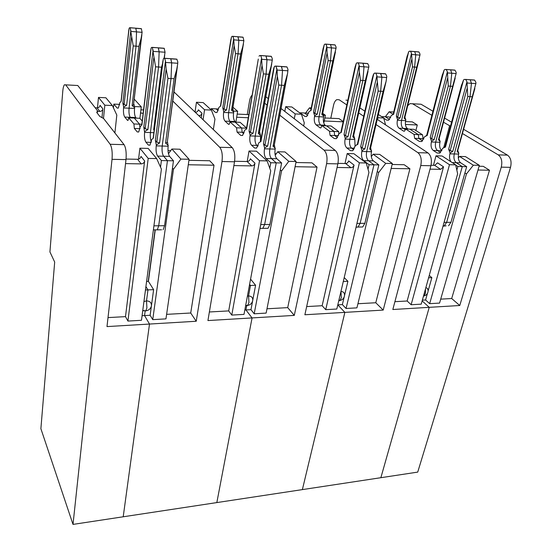 <?xml version="1.0" encoding="UTF-8"?>
<svg xmlns="http://www.w3.org/2000/svg" width="552" height="552" viewBox="0 0 552 552"><rect width="100%" height="100%" fill="white"/><g stroke="black" fill="none" stroke-linecap="round" stroke-linejoin="round"><path stroke-width="0.83" d="M344.158 297.079L342.371 304.6L346.063 308.485L378.672 172.535L385.738 163.378L392.362 163.516L379.666 154.381L373.145 154.208L371.303 156.609M385.738 163.378L373.145 154.208M423.494 296.086L425.426 293.402L425.488 288.951L425.426 293.402L423.674 296.051C426.586 295.272 428.062 293.429 428.104 290.518L427.545 288.53L425.896 287.488M510.524 167.339L501.264 167.152L459.775 305.511L429.235 307.333L422.156 300.895L429.235 307.333L380.866 477.701L417.726 472.105L510.524 167.339C511.794 161.77 510.779 157.7 507.481 155.126L463.604 129.292M344.213 277.594L347.905 281.285L343.296 281.479M347.905 281.285L344.517 295.561M338.804 300.598L339.804 300.516L341.364 297.756L339.804 300.516L338.755 300.805L339.804 300.516C342.626 299.86 344.2 298.142 344.531 295.361C344.62 292.877 343.427 291.58 340.95 291.484M341.364 297.756L340.943 291.518L341.364 297.756M339.411 300.723L340.763 300.274M342.371 304.6L337.803 304.849M357.931 303.731L375.774 302.744L383.205 310.086L344.869 312.377L337.803 304.87L344.869 312.377L302.379 489.603L344.869 312.377L304.876 314.764L337.872 163.861C338.873 157.72 337.996 153.242 335.257 150.427L324.038 150.116L279.829 115.202M346.063 308.485L356.916 307.864L392.362 163.516M249.38 285.529L250.498 285.481L248.545 295.955L250.498 285.481L249.594 284.37L250.498 285.481L255.597 285.26L250.974 309.672L245.93 309.948L246.723 305.711L247.641 305.422L246.723 305.711L245.93 309.948L252.064 317.924L216.832 502.582L380.866 477.701L429.235 307.333L392.831 309.513L430.919 165.738C432.071 159.907 431.112 155.643 428.048 152.959L417.926 152.683L376.036 124.538M383.205 310.086L420.762 165.531C421.901 159.666 420.955 155.381 417.926 152.683M449.494 164.71L435.99 155.83L442.069 155.988L455.662 164.841L449.494 164.71L411.137 304.732L407.141 301.006L443.539 166.828L437.577 162.854L434.679 165.345L431.029 165.269M430.008 169.147L440.613 169.34L434.679 165.345M455.662 164.841L457.642 173.783L421.245 304.152L411.137 304.732M443.539 166.828L440.613 169.34M407.141 301.006L394.908 301.682M433.465 165.317L435.99 155.83M400.048 117.969L397.681 117.335L396.35 116.044L397.557 119.549L400.048 117.969L412.496 66.909L411.523 53.302L410.488 51.288L414.718 51.64L415.766 54.786L419.941 55.131L419.975 53.999L418.927 51.991L417.974 51.84M426.62 135.702L424.564 136.792L421.728 141.533L419.375 141.415L414.649 138.331L418.878 138.483L422.597 140.891L418.878 138.483L418.299 134.598L409.825 129.161L405.637 128.995L404.478 131.183L403.602 131.135L399.117 128.216L403.271 128.381L405.465 129.803L403.271 128.381C401.428 126.781 400.856 124.131 401.539 120.433L414.607 67.068L415.766 54.786L414.718 51.64L413.765 51.488M447.382 71.712L430.215 137.51L431.56 141.264L434.182 139.587L448.265 86.05L447.382 71.712L446.223 69.538L449.466 69.697M431.56 141.264L431.374 141.995C430.601 145.88 431.236 148.709 433.292 150.482L437.605 150.606L440.579 152.531L437.605 150.606C435.542 148.84 434.9 146.018 435.68 142.14L450.46 86.195L451.784 73.237L450.611 69.869L451.784 73.237L456.124 73.554L456.152 72.36L454.986 70.201L453.834 70.028M461.389 85.753L463.535 79.999L464.273 79.412L468.952 79.64M455.717 165.096L457.856 166.49L462.279 166.58L456.311 162.716C454.123 160.853 453.447 157.934 454.275 153.96L470.028 96.641L471.456 83.311L470.214 79.826L471.456 83.311L475.872 83.614L475.907 82.379L474.672 80.137L473.402 79.957M444.077 222.373L446.637 222.346L462.279 166.58L446.637 222.346L444.263 225.851L443.014 226.189L446.092 225.823M390.637 117.762L389.367 116.941L385.31 116.755L389.553 119.501L385.31 116.755L381.563 116.582M444.822 147.253L442.663 148.357L444.898 146.915M448.265 86.05L450.46 86.195L451.784 73.237L447.424 72.919M434.182 139.587L431.657 138.897L430.215 137.51M393.183 114.478L391.299 115.554L393.169 114.367M410.488 51.288L409.384 51.191L408.646 51.826L406.927 57.229M378.375 114.505L383.716 117.983L385.551 124.855M377.678 117.5L378.017 117.721L377.582 119.584M465.736 79.509L466.964 81.765L467.792 96.503L470.028 96.641L471.456 83.311L467.013 83.007M450.163 150.641L452.778 151.358L450.087 153.097L448.659 149.206L450.163 150.641L467.026 88.706M452.778 151.358L467.792 96.503M450.087 153.097L449.887 153.842L454.275 153.96L470.028 96.641L472.257 96.772L475.872 83.614M451.06 161.846C449.535 159.735 449.149 157.065 449.887 153.842M456.835 170.154L457.856 166.49M378.017 117.721L383.716 117.983M383.778 118.218L386.669 120.101L388.622 120.219L391.299 115.554M412.496 66.909L414.607 67.068L415.766 54.786L411.564 54.441M397.557 119.549L397.392 120.246L401.539 120.433L414.607 67.068L416.712 67.227L404.188 118.162L405.844 119.929L405.672 120.619C404.982 124.303 405.561 126.953 407.411 128.554L408.266 129.099M399.117 128.216C397.281 126.608 396.709 123.952 397.392 120.246M414.649 138.331L414.076 134.44L422.508 134.757L423.087 138.635L423.812 139.097M405.637 128.995L414.076 134.44M446.223 69.538L444.891 69.442L444.146 70.049L442.159 75.679M424.564 136.792L426.661 135.447M433.292 150.482L437.156 153.001L439.751 153.125L442.663 148.357M359.897 107.895L364.851 111.173M377.244 119.363L428.048 152.959M363.699 116.258L358.772 112.946M346.828 104.921L339.163 99.767L336.782 99.636C335.264 100.526 334.174 102.43 333.512 105.349L330.8 118.245M322.879 113.491L325.404 115.306L323.41 115.216M311.252 107.93L309.458 107.84L305.573 113.043M311.038 108.992L309.458 107.84M323.796 123.055L325.404 115.306M343.22 121.585L339.018 118.611L324.845 117.983M324.217 120.998L343.165 121.813M354.826 68.02L340.825 132.618L341.281 132.397L338.949 133.681L336.423 138.662L334.312 138.552L330.055 135.35L334.691 135.516L337.5 137.607L334.691 135.516L334.16 131.452L326.515 125.808L321.926 125.621L320.905 127.919L320.119 127.878L316.089 124.849L320.636 125.028L321.885 125.959L320.636 125.028L325.162 125.214C323.493 123.551 322.954 120.791 323.562 116.927L323.707 116.203L321.809 114.347L332.801 60.927L330.496 60.754L319.042 116.727L330.496 60.754L331.469 47.872L330.496 60.754L328.178 60.575L327.094 53.013L326.812 46.299L325.873 44.201L324.887 44.112L324.224 44.788L323.065 48.859M314.647 115.789L313.543 112.132L314.868 113.477L317.276 114.14L314.647 115.789L314.502 116.52L319.042 116.727C318.442 120.598 318.973 123.365 320.636 125.028C318.973 123.365 318.442 120.598 319.042 116.727L323.562 116.927M326.515 125.808L331.083 125.987L338.769 131.624L334.16 131.452L326.515 125.808M338.714 134.743L338.769 131.624M362.015 150.668L360.704 146.59L362.195 148.095L364.872 148.847L362.015 150.668L361.836 151.448C361.111 155.636 361.732 158.714 363.706 160.666L369.095 164.717L373.98 164.813L360.118 223.374L373.98 164.813L368.557 160.77L373.98 164.813L378.838 164.91L373.387 160.88C371.386 158.935 370.758 155.878 371.489 151.71L370.633 147.736M363.706 160.666L368.557 160.77C366.576 158.824 365.948 155.761 366.673 151.586L380.645 91.232L383.109 91.384L386.117 81.282L386.793 76.238L385.655 73.892L384.502 73.713M385.558 83.421L370.551 148.081L385.938 82.055M370.44 148.329L369.709 148.985L371.675 150.938M383.109 91.384L369.709 148.985M372.234 78.529L373.304 74.72L374.449 73.105L380.535 73.43L381.874 77.197L380.645 91.232L366.673 151.586L371.489 151.71M385.462 73.775L375.588 73.085M355.088 146.632L354.715 138.655L352.776 136.737L365.293 80.599L362.885 80.44L349.837 139.256L362.885 80.44L364.016 66.813L362.885 80.44L360.47 80.281L359.407 72.298L345.462 135.854L348.043 136.572L345.262 138.338L345.097 139.097L354.55 139.415M345.097 139.097C344.42 143.182 345.014 146.149 346.863 147.998L351.61 148.136C349.747 146.287 349.154 143.327 349.837 139.256C349.154 143.327 349.747 146.287 351.61 148.136L353.756 149.73L351.61 148.136L354.584 148.219M366.721 63.48L367.763 63.652L368.833 65.902L368.805 67.165L365.293 80.599M367.653 72.871L353.528 136.137L352.776 136.737M359.407 72.298L359.159 65.191L358.103 62.928L362.761 63.183L361.912 63.121L362.947 63.287L364.016 66.813L368.805 67.165M353.528 136.137L368.06 71.38M354.715 138.655L353.722 135.544M325.162 125.214L325.928 125.78M334.27 44.822L335.133 44.974L336.078 47.065L336.051 48.245L332.801 60.927M335.002 53.641L322.596 113.836L321.809 114.347M325.873 44.201L330.351 44.491L329.661 44.436L330.51 44.588L331.469 47.872L336.051 48.245M322.596 113.836L335.443 51.922M323.707 116.203L322.803 113.243M308.699 113.188L304.497 112.994L307.754 115.423L304.497 112.994L300.053 112.787L304.918 116.444L306.664 116.548L309.03 111.656L311.1 110.345L324.224 44.788M356.944 223.415L360.118 223.374L358 227.051L356.047 227.231M378.672 172.535L377.264 171.479L364.872 223.318L362.733 226.982L360.49 227.017M377.264 171.479L378.838 164.91M391.147 168.443L409.915 168.781L404.174 164.724L392.12 164.475M375.774 302.744L409.915 168.781M432.934 111.228L421.059 104.238L409.957 103.631L407.721 105.729M443.504 122.227L450.473 126.208M449.583 125.849L443.711 147.681M459.519 156.437L465.439 156.589L479.343 165.338L473.347 165.207L459.519 156.437L458.312 157.982M428.111 290.994L431.857 277.67L428.6 277.808M431.857 277.67L429.263 275.441M427.427 293.436L425.585 299.977L429.663 303.662L439.564 303.089L479.343 165.338M459.775 305.511L451.695 298.528L440.703 299.143M451.695 298.528L489.479 170.23L483.262 166.331L479.081 166.249M477.991 170.023L489.479 170.23M429.663 303.662L466.461 173.921L464.915 172.914L450.956 222.29L448.569 225.789M466.461 173.921L473.347 165.207M418.927 51.991L410.308 51.198M450.956 222.29L446.637 222.346L444.263 225.851L443.104 225.865M464.915 172.914L466.681 166.669L462.279 166.58L456.311 162.716C454.123 160.853 453.447 157.934 454.275 153.96L458.643 154.077L458.85 153.339L457.767 150.427M474.672 80.137L465.522 79.398M441.862 150.73L437.605 150.606C435.542 148.84 434.9 146.018 435.68 142.14L450.46 86.195L452.647 86.34L438.481 139.732L440.158 141.56L439.965 142.278C439.185 146.121 439.82 148.936 441.869 150.71M454.986 70.201L446.023 69.442M423.087 138.635L418.878 138.483L418.299 134.598L409.825 129.161L413.993 129.327L422.508 134.757M407.411 128.554L403.271 128.381C401.428 126.781 400.856 124.131 401.539 120.433L405.672 120.619M456.124 73.554L452.647 86.34M454.958 78.991L438.481 139.732M419.941 55.131L416.712 67.227M418.871 60.278L404.747 117.659L404.188 118.162M405.844 119.929L404.892 117.217M440.158 141.56L439.123 138.718M474.658 89.203L457.691 150.655M457.636 150.855L457.159 151.483L458.85 153.339M472.257 96.772L457.159 151.483M466.681 166.669L460.685 162.812C458.491 160.956 457.808 158.044 458.643 154.077M423.474 296.169L424.053 295.969M425.585 299.977L422.356 300.157M501.264 167.152C502.527 161.557 501.52 157.465 498.242 154.87L462.438 133.515M405.423 124.476L417.284 124.98L412.316 121.868L405.485 121.564M415.877 130.534L417.284 124.98M393.735 112.008L389.132 111.78L385.331 116.755M393.169 114.347L389.132 111.78M451.557 122.192L444.601 118.1M412.558 103.776L431.878 115.292M76.438 85.443L64.391 84.787C63.597 85.85 63.052 88.072 62.755 91.439L49.928 251.933L54.682 262.041L40.883 428.69L73.009 524.4L112.028 159.321C112.553 152.414 111.925 147.405 110.165 144.279L65.674 84.856L77.777 85.512L97.469 110.676L96.759 112.511L99.795 116.417L103.59 118.494L124.069 144.659L110.165 144.279M73.009 524.4L123.213 516.782L149.502 324.052L106.991 326.591L125.994 159.597C126.546 152.745 125.904 147.763 124.069 144.659M128.706 117.838L133.922 123.959L139.573 124.165L134.288 118.059L128.706 117.838L128.05 120.391L127.519 120.357L124.766 117.079L130.279 117.307C129.127 115.499 128.726 112.456 129.078 108.185L134.55 108.433C134.191 112.691 134.598 115.727 135.764 117.528L136.303 118.142M124.766 117.079C123.627 115.271 123.234 112.222 123.572 107.937L129.078 108.185L136.054 46.14L138.869 46.354L132.128 105.57L134.647 107.633L134.55 108.433M123.662 107.136L122.868 103.12L124.131 104.59L126.636 105.315L123.662 107.136L123.572 107.937M126.636 105.315L133.232 45.933L130.175 27.807L129.506 27.745L129.071 28.511L128.616 31.554M140.863 28.614L135.723 28.18L136.53 31.878L136.054 46.14L129.078 108.185C128.726 112.456 129.127 115.499 130.279 117.307L130.803 117.921L130.279 117.307L135.764 117.528M163.578 48.217L158.231 47.817L159.148 51.812L158.562 67.006L150.42 132.57C150.04 136.392 150.344 139.449 151.351 141.733C150.344 139.449 150.04 136.392 150.42 132.57L153.863 132.687M150.013 145.135L148.364 145.086L145.942 142.216C144.652 140.187 144.203 136.91 144.603 132.376L150.42 132.57L158.562 67.006L161.536 67.199L153.677 129.782L154.174 130.189M176.143 59.078L170.03 58.65M159.604 142.975L156.809 142.147L155.374 140.477L156.333 145.004L159.604 142.975L167.953 78.377L166.145 69.172L165.476 60.982L164.668 58.381L163.751 58.319L163.302 59.043L162.654 62.79M150.53 51.653L151.103 48.162L151.552 47.417L152.373 47.479L155.574 66.813L147.874 129.575L145.183 128.788L143.81 127.188L144.603 132.376M164.668 58.381L170.692 58.691L171.679 62.859L171.023 78.563L162.205 146.038L168.153 146.197C167.698 150.834 168.181 154.222 169.602 156.368L173.466 160.804L167.449 160.68L163.64 156.237C162.24 154.084 161.757 150.689 162.205 146.038C161.757 150.689 162.24 154.084 163.64 156.237L167.449 160.68L161.398 160.563L160.535 167.166M167.953 78.377L174.087 78.743L176.633 69.856L177.668 64.184L177.785 61.831L176.819 59.126M147.874 129.575L144.707 131.528M161.398 160.563L157.644 156.099C156.257 153.946 155.788 150.537 156.223 145.873L162.205 146.038L171.023 78.563L171.679 62.859L177.758 63.273M155.257 229.873L148.419 281.375L153.622 289.655L147.97 289.897L145.914 286.571L147.97 289.897L146.508 300.895L143.941 301.551M142.733 310.735L145.873 310.838L146.901 307.83L146.508 300.895L147.97 289.897L145.466 290.007M142.768 310.445L145.873 310.838L145.148 311.135L144.555 315.578L149.502 324.052L144.555 315.578L142.071 315.709M148.364 145.086L149.958 145.19L151.662 139.587L153.346 138.138L163.302 59.043M152.373 47.479L157.637 47.776M119.625 104.383L113.836 104.114L117.141 108.04L118.314 108.123L119.825 102.693L121.198 101.202L129.071 28.511M113.443 107.854L113.836 104.114M133.232 45.933L136.054 46.14L136.53 31.878L142.119 32.333L141.346 28.656M155.574 66.813L158.562 67.006L159.148 51.812L165.055 52.247L164.179 48.265M139.884 148.198L148.164 148.412L156.665 158.583L148.205 158.41L139.884 148.198L138.566 159.148M148.205 158.41L127.926 321.071L141.471 320.291L161.405 169.098L156.665 158.583M156.333 145.004L156.223 145.873M133.922 123.959L134.343 128.45L137.269 131.928L138.704 132.018L140.346 126.47L141.912 125.007L151.103 48.162M114.899 132.949L116.81 115.085L112.36 105.535L104.832 105.19L103.5 118.445M119.184 104.362L119.556 104.797L119.184 104.362M153.925 225.837L158.707 225.782L157.299 229.846L155.767 229.867M134.343 128.45L140.001 128.65L139.573 124.165L141.85 124.255M140.035 128.65L139.573 124.165L134.288 118.059L139.835 118.287L142.237 121.019M153.622 289.655L150.137 315.268L152.738 319.642L173.459 169.291L172.465 168.118L164.558 225.713L158.707 225.782L167.449 160.68L158.707 225.782L157.299 229.846L161.564 229.784M130.175 27.807L135.247 28.145M125.532 163.613L141.215 163.896L137.586 159.286L126.049 159.052M97.407 111.29L99.864 111.394C101.533 111.304 102.534 110.448 102.858 108.827L101.982 117.617M127.926 321.071L125.49 316.634L108.013 317.6M125.49 316.634L144.645 160.956C144.238 162.771 143.092 163.751 141.215 163.896M95.199 107.785L97.076 107.868C98.739 107.778 99.726 106.929 100.05 105.322L102.858 108.827M97.235 113.119L97.469 110.676M144.645 160.956L140.974 156.382C140.574 158.176 139.442 159.142 137.586 159.286M112.36 105.535L105.88 97.78L98.491 97.421L97.476 107.854M98.491 97.421L104.832 105.19M250.974 309.672L254.182 313.791L281.534 170.996L288.779 161.35L296.12 161.501L284.984 151.938L277.766 151.752L275.2 155.188M288.779 161.35L277.766 151.752M255.597 285.26L250.567 279.139M245.681 305.387L247.641 305.422L248.959 302.544L247.641 305.422C250.346 304.904 252.022 303.358 252.657 300.771L252.699 300.592C252.954 297.652 251.567 296.107 248.545 295.955L248.959 302.544L248.545 295.955L247.406 296.127M247.213 305.663L249.483 304.87M266.989 308.782L287.709 307.63L294.285 315.399L252.064 317.924L245.93 309.948L244.819 310.01M254.182 313.791L266.133 313.101L296.12 161.501M166.614 314.35L190.723 313.012L196.229 321.257L149.502 324.052L123.213 516.782L216.832 502.582L252.064 317.924L207.931 320.56L234.517 161.784C235.318 155.291 234.545 150.572 232.213 147.612L219.724 147.274L172.769 101.037M294.285 315.399L326.625 163.64C327.605 157.458 326.743 152.952 324.038 150.116M359.393 162.826L347.208 153.539L353.915 153.711L366.204 162.971L359.393 162.826L325.735 309.658L322.147 305.718L354.046 165.076L348.671 160.915C348.16 162.529 347.146 163.399 345.628 163.53L337.976 163.371M337.086 167.456L350.968 167.711L345.628 163.53M366.204 162.971L368.936 172.383L336.823 309.023L325.735 309.658M354.046 165.076C353.528 166.697 352.5 167.58 350.968 167.711M322.147 305.718L306.664 306.581M344.993 163.516L347.208 153.539M335.133 44.974L330.51 44.588L331.469 47.872L326.867 47.493M338.452 135.647L334.691 135.516L334.16 131.452L329.523 131.279L330.055 135.35M367.763 63.652L362.947 63.287L364.016 66.813L359.214 66.461M385.655 73.892L380.728 73.547L381.874 77.197L386.759 77.535M364.872 148.847L378.175 91.087L380.645 91.232L381.874 77.197L376.954 76.866L376.899 75.555L375.781 73.195M373.387 160.88L368.557 160.77C366.576 158.824 365.948 155.761 366.673 151.586L361.836 151.448M364.872 223.318L360.118 223.374L358 227.051L362.733 226.982M357.282 144.638L355.295 145.721L357.33 144.424M359.159 65.191L344.034 134.405L345.462 135.854M344.034 134.405L345.262 138.338M348.043 136.572L360.47 80.281M284.811 111.407L285.695 106.667L291.835 106.971L301.447 114.209L304.276 122.848L303.655 125.987M285.695 106.667L295.216 113.926L294.292 118.742M376.954 76.866L378.175 91.087M368.032 169.257L369.095 164.717M295.216 113.926L301.447 114.209M317.276 114.14L328.178 60.575M316.089 124.849C314.44 123.179 313.909 120.398 314.502 116.52M321.926 125.621L329.523 131.279M358.103 62.928L356.902 62.838L356.233 63.48L354.991 67.268M338.949 133.681L340.853 132.473M346.863 147.998L350.361 150.627L352.7 150.737L355.295 145.721M265.892 96.772L268.272 98.615M281.072 108.516L335.257 150.427M267.106 105.149L264.739 103.279M233.11 107.392L237.65 111.283L233.441 111.09M235.856 122.151L237.65 111.283M248.828 114.609L237.187 114.091M236.849 117.259L248.29 117.748M258.081 60.327L246.661 128.885L244.667 130.258L242.542 135.509L240.727 135.406L237.056 132.073L242.169 132.252L243.791 133.708L242.169 132.252L241.679 127.988L235.083 122.123L230.039 121.916L229.177 124.338L228.507 124.297L225.043 121.15L230.039 121.357L230.695 121.944L230.039 121.357L235.014 121.557C233.565 119.825 233.089 116.934 233.579 112.884L233.703 112.125L231.523 110.172L240.617 53.999L238.071 53.806L228.618 112.656L238.071 53.806L238.83 40.268L238.071 53.806L235.525 53.62L234.145 45.664L233.689 38.599L232.875 36.411L232.026 36.335L231.467 37.053L230.667 40.682M223.753 111.67L222.787 107.84L224.084 109.248L226.548 109.938L223.753 111.67L223.629 112.435L228.618 112.656C228.135 116.72 228.604 119.618 230.039 121.357C228.604 119.618 228.135 116.72 228.618 112.656L233.579 112.884M244.26 132.328L242.169 132.252L241.679 127.988L235.083 122.123L240.106 122.323L246.544 127.988M237.056 132.073L236.573 127.802L246.509 128.167M264.615 147.984L263.463 143.692L264.932 145.279L267.665 146.066L264.615 147.984L264.47 148.812C263.87 153.221 264.429 156.457 266.14 158.507L270.818 162.75L276.235 162.861L264.636 224.519L276.235 162.861L271.522 158.624L276.235 162.861L281.623 162.964L276.869 158.741C275.124 156.706 274.558 153.49 275.172 149.102L274.351 144.734M266.14 158.507L271.522 158.624C269.79 156.582 269.231 153.359 269.831 148.957L281.541 85.243L284.28 85.408L287.592 73.347L287.978 69.428L286.978 66.964L285.97 66.792M286.778 77.004L274.289 145.045L287.337 74.755M274.068 145.542L273.026 146.218L275.324 148.281M284.28 85.408L273.026 146.218M273.171 71.153L273.875 67.834L274.841 66.116L281.327 66.468L282.514 70.421L281.541 85.243L269.831 148.957L275.172 149.102M260.392 141.802L260.565 135.461L258.308 133.439L268.769 74.251L266.098 74.078L255.217 136.089L266.098 74.078L266.989 59.706L266.098 74.078L263.421 73.899L262.027 65.474L250.449 132.501L253.085 133.253L250.125 135.109L249.987 135.909L260.427 136.261M249.987 135.909C249.428 140.201 249.959 143.32 251.56 145.252L256.811 145.404C255.19 143.472 254.658 140.367 255.217 136.089C254.658 140.367 255.19 143.472 256.811 145.404L257.853 146.342L256.811 145.404L258.205 145.445M270.473 56.249L271.377 56.414L272.322 58.774L272.288 60.099L271.17 66.116L268.769 74.251M271.17 66.116L259.357 132.811L258.308 133.439M262.027 65.474L261.593 57.981L260.668 55.607L265.885 55.904L266.989 59.706L272.288 60.099M259.357 132.811L271.743 63.749M260.565 135.461L259.647 132.018M235.014 121.557L235.676 122.144M242.328 37.115L243.066 37.26L243.874 40.682L242.852 46.347L240.617 53.999M242.852 46.347L232.578 109.641L231.523 110.172M232.875 36.411L237.843 36.742L238.83 40.268L243.874 40.682M232.578 109.641L243.439 43.808M233.703 112.125L232.868 108.875M218.654 108.992L216.149 108.875L218.164 110.683L216.149 108.875L211.285 108.654L215.459 112.442L216.943 112.539L218.93 107.385L220.69 105.991L231.467 37.053M260.73 224.56L264.636 224.519L262.828 228.376L260.903 228.404M281.534 170.996L280.306 169.885L269.893 224.45L268.065 228.3L266.126 228.328M280.306 169.885L281.623 162.964M295.092 166.697L317.041 167.097L311.942 162.84L295.92 162.516M287.709 307.63L317.041 167.097M274.937 153.277L275.965 154.167M252.133 95.199C250.925 96.241 250.056 98.187 249.538 101.037L247.248 114.533M173.459 169.291L180.883 159.093L189.081 159.266L179.924 149.226L171.893 149.019L168.457 153.766M180.883 159.093L171.893 149.019M148.419 281.375L146.59 281.444M151.434 305.746C151.517 302.662 149.882 301.047 146.508 300.895L146.901 307.83L145.873 310.838C148.467 310.459 150.234 309.113 151.172 306.781L151.434 305.746M145.148 311.135L144.555 315.578L150.137 315.268M152.738 319.642L165.959 318.877L189.081 159.266M196.229 321.257L221.987 161.529C222.753 155.002 222.001 150.248 219.724 147.274M259.523 160.735L249.028 151.006L256.466 151.2L267.092 160.894L259.523 160.735L231.785 315.082L228.707 310.907L254.955 163.13L250.332 158.769C249.87 160.466 248.8 161.384 247.123 161.522L234.6 161.267M233.882 165.579L251.712 165.904L247.123 161.522M267.092 160.894L270.728 170.83L244.012 314.378L231.785 315.082M254.955 163.13C254.486 164.841 253.409 165.766 251.712 165.904M228.707 310.907L209.367 311.977M247.206 161.522L249.028 151.006M245.633 305.656L246.723 305.711M243.066 37.26L237.988 36.839L238.83 40.268L233.758 39.854M271.218 56.304L265.146 55.849M271.377 56.414L266.036 56.014L266.989 59.706L261.662 59.319M286.805 66.847L280.499 66.406M286.978 66.964L281.499 66.578L282.514 70.421L287.944 70.794M267.665 146.066L278.794 85.077L281.541 85.243L282.514 70.421L277.042 70.049L275.986 66.192M276.869 158.741L271.522 158.624C269.79 156.582 269.231 153.359 269.831 148.957L264.47 148.812M269.893 224.45L264.636 224.519L262.828 228.376L268.065 228.3M242.928 37.17L237.25 36.694M251.56 145.252L254.582 147.998L256.597 148.108L258.798 142.816L260.93 141.464L274.275 66.785M261.593 57.981L249.042 130.983L250.449 132.501M249.042 130.983L250.125 135.109M253.085 133.253L263.421 73.899M198.768 115.63L195.208 112.222M195.035 112.063L196.45 102.258L203.17 102.589L211.381 110.083L214.956 119.149L213.348 129.568M201.252 118.004L201.963 113.195C201.583 114.74 200.631 115.554 199.106 115.644M196.45 102.258L204.55 109.765L203.067 119.736M201.963 113.195L198.375 109.813C198.002 111.345 197.057 112.153 195.546 112.242M277.042 70.049L277.401 76.397L278.794 85.077M269.79 168.27L270.818 162.75M204.55 109.765L211.381 110.083M211.105 109.827L211.285 108.654M226.548 109.938L235.525 53.62M225.043 121.15C223.622 119.411 223.153 116.506 223.629 112.435M230.039 121.916L236.573 127.802M259.067 56.228L259.64 55.531L260.668 55.607M173.977 91.929L232.213 147.612M134.446 99.374L141.284 106.867L134.426 106.55M139.918 118.383L141.284 106.867M140.636 112.325L141.402 113.174L140.56 112.994M143.561 109.931L140.932 109.813M141.402 113.174L143.168 113.25M167.401 141.367L168.153 146.197M176.633 69.856L167.373 141.581L177.364 66.454M166.987 142.437L165.572 143.147L168.27 145.328M174.087 78.743L165.572 143.147M176.957 59.243L170.83 58.816L171.679 62.859L165.559 62.445M162.55 63.632L161.536 67.199M154.263 129.513L153.677 129.782M164.303 48.376L158.355 47.927L159.148 51.812L153.208 51.377M164.116 58.119L165.055 52.247M142.119 32.333L141.133 38.302L138.869 46.354M141.133 38.302L133.501 105.032L132.128 105.57M141.457 28.752L135.833 28.283L136.53 31.878L130.921 31.416M133.501 105.032L141.857 34.721M134.647 107.633L133.915 104.052M164.558 225.713L163.123 229.763M172.465 168.118L173.466 160.804M188.28 164.751L214.017 165.22L209.732 160.756L188.922 160.335M155.05 229.873L148.219 281.382M190.723 313.012L214.017 165.22M168.256 152.821L169.126 152.842M168.001 150.606L170.692 150.675M430.919 165.738L420.762 165.531M463.535 79.999L445.429 147.156M447.472 78.467L431.657 138.897M408.646 51.826L393.624 114.319M448.659 149.206L466.964 81.765M452.26 162.626L460.685 162.812M388.67 120.191L386.669 120.101M396.35 116.044L411.523 53.302M397.681 117.335L411.661 59.706M403.602 131.135L404.506 131.169M419.375 141.415L421.797 141.498M444.146 70.049L427.165 135.578M431.374 141.995L439.965 142.278M439.841 153.076L437.156 153.001M347.843 100.243L345.959 100.14M367.584 63.549L357.917 62.818M334.967 44.878L325.714 44.105M418.747 51.902L414.538 51.55M454.786 70.097L450.411 69.766M474.458 80.026L470 79.716M507.481 155.126L498.242 154.87M125.994 159.597L112.028 159.321M135.723 28.18L130.065 27.71M145.942 142.216L151.213 142.368M170.692 58.691L164.53 58.264M153.794 57.898L145.183 128.788M153.125 49.97L143.81 127.188M155.374 140.477L165.476 60.982M156.809 142.147L166.145 69.172M157.644 156.099L169.602 156.368M158.231 47.817L152.242 47.368M124.131 104.59L131.5 37.543M122.868 103.12L130.845 30.091M127.519 120.357L128.064 120.377M118.342 108.095L117.141 108.04M137.269 131.928L138.745 131.976M97.076 107.868L99.864 111.394M337.872 163.861L326.625 163.64M373.787 73.733L357.779 144.451M360.704 146.59L376.899 75.555M362.195 148.095L377.126 82.869M306.705 116.527L304.918 116.444M313.543 112.132L326.812 46.299M314.868 113.477L327.094 53.013M320.119 127.878L320.926 127.905M334.312 138.552L336.485 138.628M356.233 63.48L341.281 132.397M352.776 150.689L350.361 150.627M234.517 161.784L221.987 161.529M281.327 66.468L275.821 66.081M263.463 143.692L276.98 68.669M264.932 145.279L277.401 76.397M216.977 112.511L215.459 112.442M237.843 36.742L232.737 36.315M222.787 107.84L233.689 38.599M224.084 109.248L234.145 45.664M228.507 124.297L229.197 124.324M240.727 135.406L242.59 135.468M265.885 55.904L260.516 55.504M256.659 148.053L254.582 147.998M444.788 147.322L461.638 84.739M393.127 114.54L407.238 55.759M426.579 135.771L442.435 74.499M419.168 59.223L404.823 117.5M455.193 78.177L439.047 139.028M474.858 88.527L457.677 150.751M153.152 138.304L162.916 60.741M153.387 229.894L157.299 229.846M121.067 101.347L128.816 29.76M141.747 125.159L150.765 49.694M357.282 144.659L372.4 77.804M310.721 110.586L323.224 48.072M356.081 227.079L358 227.051M260.578 141.685L273.406 69.862M220.434 106.191L230.86 39.447M260.013 228.411L262.828 228.376M246.351 129.106L258.301 59.05M164.71 55.138L164.33 58.139"/></g></svg>
